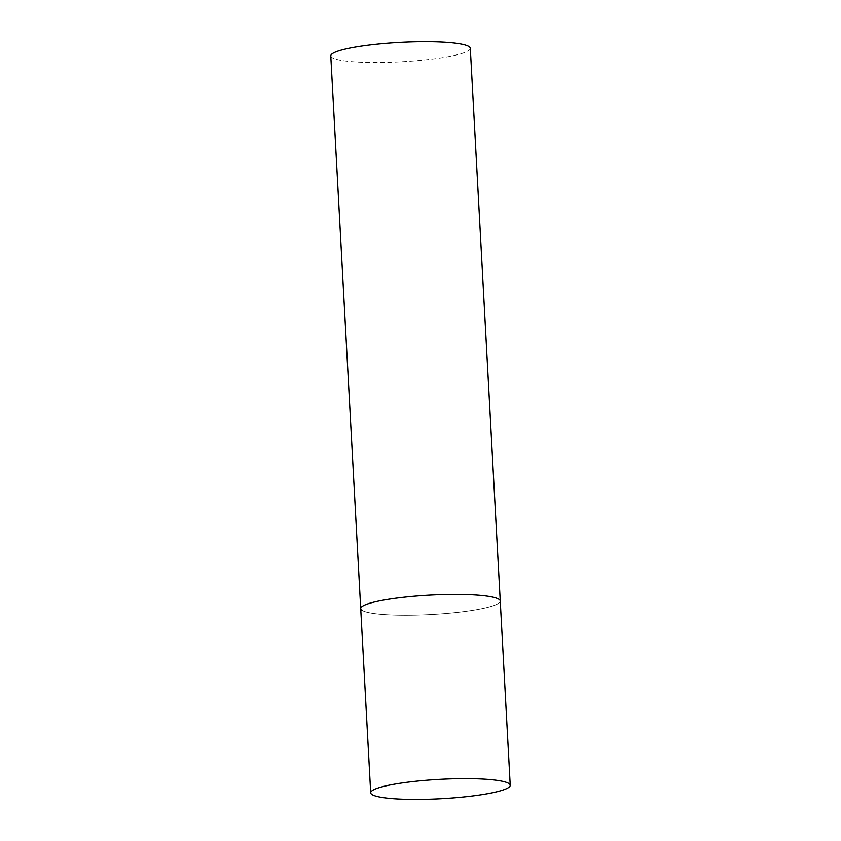 <?xml version="1.0" encoding="UTF-8"?>
<svg xmlns="http://www.w3.org/2000/svg" width="841" height="841" viewBox="0 0 841 841"><rect width="100%" height="100%" fill="white"/><g stroke="black" fill="none" stroke-linecap="round" stroke-linejoin="round"><path stroke-width="0.63" stroke-dasharray="4.21 3.15" d="M360.715 608.59A69.866 9.724 176.9 0 0 444.942 613.562A69.866 9.724 176.9 0 0 500.248 601.031A69.866 9.724 -3.1 0 1 438.003 614.088A69.866 9.724 -3.1 0 1 362.229 610.45M470.308 48.326A69.866 9.724 -3.1 0 1 408.074 61.382A69.866 9.724 -3.1 0 1 332.29 57.745A69.866 9.724 -3.1 0 1 330.776 55.884"/><path stroke-width="1.26" d="M416.022 596.059A69.866 9.724 176.9 0 0 360.715 608.59A69.866 9.724 -3.1 0 1 422.949 595.533A69.866 9.724 -3.1 0 1 498.734 599.17A69.866 9.724 -3.1 0 1 500.248 601.031A69.866 9.724 176.9 0 0 416.022 596.059M425.998 780.29A69.866 9.724 176.9 0 0 370.692 792.821A69.866 9.724 176.9 0 0 454.918 797.794A69.866 9.724 176.9 0 0 510.224 785.263A69.866 9.724 176.9 0 0 425.998 780.29M362.229 610.45A69.866 9.724 -3.1 0 1 360.715 608.59L330.776 55.884A69.866 9.724 -3.1 0 1 393.01 42.828A69.866 9.724 -3.1 0 1 468.794 46.465A69.866 9.724 -3.1 0 1 470.308 48.326L510.224 785.263M360.715 608.59L370.692 792.821"/></g></svg>
